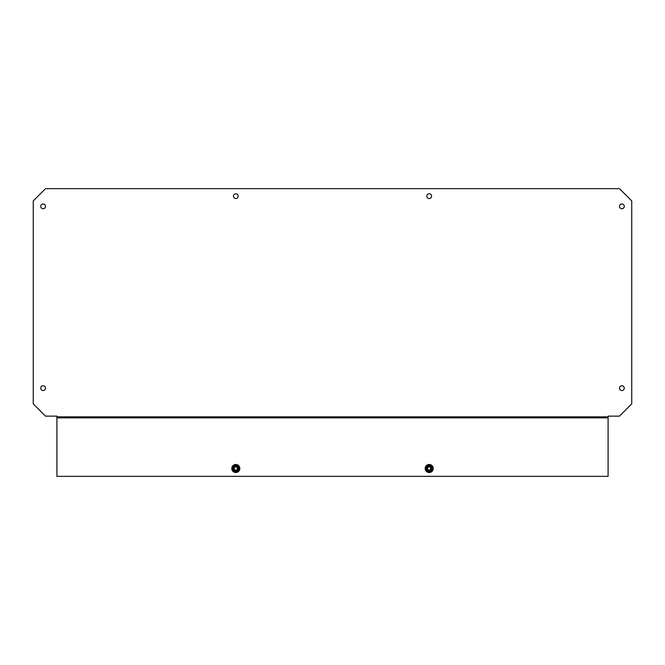 <?xml version="1.0" encoding="UTF-8"?>
<svg xmlns="http://www.w3.org/2000/svg" width="665" height="665" viewBox="0 0 665 665"><rect width="100%" height="100%" fill="white"/><g stroke="black" fill="none" stroke-linecap="round" stroke-linejoin="round"><path stroke-width="1" d="M232.127 470.105A4.015 4.015 0 0 1 234.221 464.818A4.015 4.015 0 0 1 239.5 466.913A4.015 4.015 0 0 1 237.413 472.192A4.015 4.015 0 0 1 232.127 470.105A4.015 4.015 0 0 1 234.221 464.818A4.015 4.015 0 0 1 239.5 466.913M236.998 467.088L236.773 466.963A2.826 2.826 0 0 1 235.227 466.788L234.961 466.905A2.826 2.826 0 0 1 234.03 468.152L233.997 468.443A2.826 2.826 0 0 1 234.62 469.872L234.853 470.047A2.826 2.826 0 0 1 236.399 470.23L236.665 470.113A2.826 2.826 0 0 1 237.596 468.858L237.629 468.567A2.826 2.826 0 0 1 237.014 467.138L236.998 467.088M433.206 468.501A4.015 4.015 0 0 1 429.191 472.524A4.015 4.015 0 0 1 425.168 468.517A4.015 4.015 0 0 1 429.183 464.486A4.015 4.015 0 0 1 433.206 468.501A4.015 4.015 0 0 1 429.191 472.524A4.015 4.015 0 0 1 425.168 468.517M427.537 469.34L427.695 469.54A2.826 2.826 0 0 1 429.041 470.321L429.332 470.321A2.826 2.826 0 0 1 430.679 469.54L430.829 469.282A2.826 2.826 0 0 1 430.829 467.728L430.679 467.47A2.826 2.826 0 0 1 429.332 466.697L429.033 466.697A2.826 2.826 0 0 1 427.686 467.478L427.545 467.736A2.826 2.826 0 0 1 427.545 469.29L427.537 469.34M40.74 388.161A2.386 2.386 0 0 0 43.125 390.546A2.386 2.386 0 0 0 45.503 388.161A2.386 2.386 0 0 0 43.125 385.783A2.386 2.386 0 0 0 40.74 388.161M619.497 388.161A2.386 2.386 0 0 0 621.875 390.546A2.386 2.386 0 0 0 624.26 388.161A2.386 2.386 0 0 0 621.875 385.783A2.386 2.386 0 0 0 619.497 388.161M45.503 206.366A2.386 2.386 0 0 1 43.125 208.752A2.386 2.386 0 0 1 40.74 206.366A2.386 2.386 0 0 1 43.125 203.98A2.386 2.386 0 0 1 45.503 206.366M238.195 196.15A2.386 2.386 0 0 1 235.817 198.536A2.386 2.386 0 0 1 233.432 196.15A2.386 2.386 0 0 1 235.817 193.773A2.386 2.386 0 0 1 238.195 196.15M431.568 196.15A2.386 2.386 0 0 1 429.183 198.536A2.386 2.386 0 0 1 426.805 196.15A2.386 2.386 0 0 1 429.183 193.773A2.386 2.386 0 0 1 431.568 196.15M624.26 206.366A2.386 2.386 0 0 1 621.875 208.752A2.386 2.386 0 0 1 619.497 206.366A2.386 2.386 0 0 1 621.875 203.98A2.386 2.386 0 0 1 624.26 206.366M56.907 416.14L45.503 416.14L33.25 403.879L33.25 200.921L45.503 188.661L619.497 188.661L631.75 200.921L631.75 403.879L619.497 416.14L608.093 416.14L608.093 416.839L56.907 416.839L56.907 416.14M56.907 416.839L56.907 417.861L608.093 417.861L608.093 416.839M608.093 417.861L608.093 476.339L56.907 476.339L56.907 417.861M233.856 469.357A2.136 2.136 0 0 1 234.969 466.547A2.136 2.136 0 0 1 237.771 467.661A2.136 2.136 0 0 1 236.665 470.463A2.136 2.136 0 0 1 233.856 469.357M233.423 469.54A2.602 2.602 0 0 1 234.778 466.115A2.602 2.602 0 0 1 238.203 467.47A2.602 2.602 0 0 1 236.848 470.895A2.602 2.602 0 0 1 233.423 469.54M232.634 469.881A3.466 3.466 0 0 1 234.437 465.325A3.466 3.466 0 0 1 238.993 467.129A3.466 3.466 0 0 1 237.189 471.693A3.466 3.466 0 0 1 232.634 469.881M431.319 468.501A2.136 2.136 0 0 1 429.191 470.637A2.136 2.136 0 0 1 427.055 468.509A2.136 2.136 0 0 1 429.183 466.373A2.136 2.136 0 0 1 431.319 468.501M431.793 468.501A2.602 2.602 0 0 1 429.191 471.111A2.602 2.602 0 0 1 426.581 468.509A2.602 2.602 0 0 1 429.183 465.899A2.602 2.602 0 0 1 431.793 468.501M432.657 468.501A3.466 3.466 0 0 1 429.191 471.975A3.466 3.466 0 0 1 425.716 468.509A3.466 3.466 0 0 1 429.183 465.043A3.466 3.466 0 0 1 432.657 468.501"/></g></svg>
